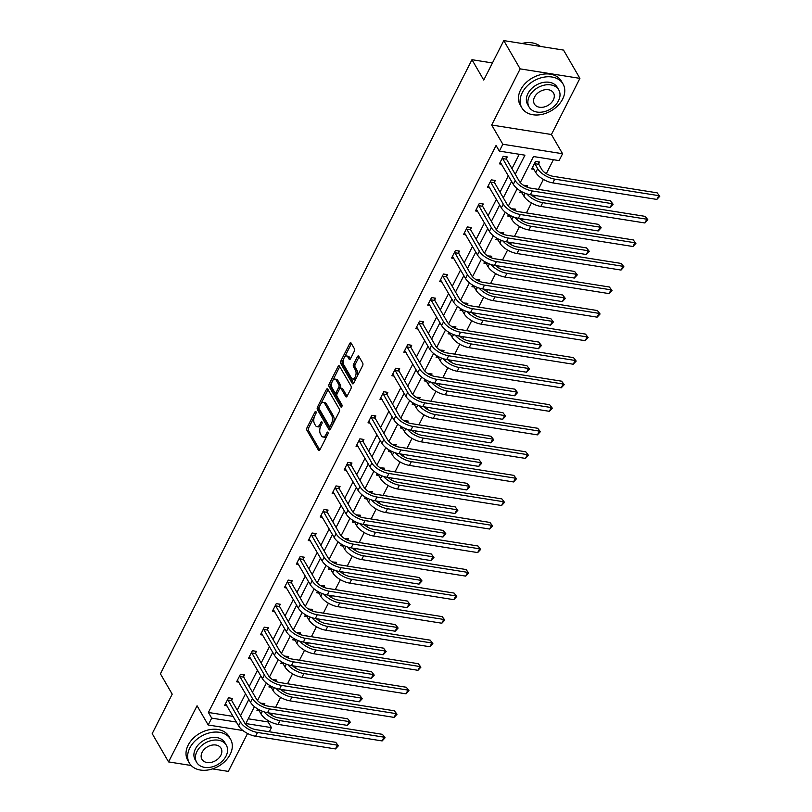 <?xml version="1.0" encoding="UTF-8"?>
<svg xmlns="http://www.w3.org/2000/svg" width="812" height="812" viewBox="0 0 812 812"><rect width="100%" height="100%" fill="white"/><g stroke="black" fill="none" stroke-linecap="round" stroke-linejoin="round"><path stroke-width="1.22" d="M315.98 411.684A1.309 0.67 -81 0 0 315.665 411.43A1.309 0.67 -81 0 0 315.005 411.938L307.017 427.68A1.868 0.954 -81 0 0 306.916 430.269L318.487 450.254A1.868 0.954 -81 0 0 318.954 450.619A1.868 0.954 -81 0 0 319.887 449.889L327.875 434.146A1.309 0.67 -81 0 0 327.947 432.329A1.309 0.67 -81 0 0 327.622 432.075A1.309 0.67 -81 0 0 326.972 432.593L325.937 434.633A5.978 3.065 -81 0 1 322.943 436.978A5.978 3.065 -81 0 1 321.471 435.821L320.507 434.156A5.978 3.065 -81 0 1 320.852 425.853L321.887 423.823A1.309 0.67 -81 0 0 321.968 422.007A1.309 0.67 -81 0 0 321.643 421.753A1.309 0.67 -81 0 0 320.984 422.27L319.958 424.3A5.978 3.065 -81 0 1 316.954 426.655A5.978 3.065 -81 0 1 315.492 425.488L314.528 423.823A5.978 3.065 -81 0 1 314.873 415.531L315.909 413.491A1.309 0.67 -81 0 0 315.98 411.684M579.91 78.368L520.167 68.878L491.686 125.018L551.429 134.518L579.91 78.368L563.528 50.09L503.785 40.6L483.759 80.063L471.965 59.702L160.421 673.808L172.215 694.158L152.189 733.632L168.571 761.91L191.196 765.503M212.531 768.893L228.324 771.4L247.558 733.49M503.785 40.6L520.167 68.878M354.286 351.291A1.868 0.954 -81 0 0 354.387 348.703L351.139 343.09A1.868 0.954 -81 0 0 350.682 342.725A1.868 0.954 -81 0 0 349.749 343.466L340.878 360.944A1.868 0.954 -81 0 0 340.766 363.532L352.347 383.518A1.868 0.954 -81 0 0 352.804 383.883A1.868 0.954 -81 0 0 353.748 383.152L362.609 365.674A1.868 0.954 -81 0 0 362.72 363.076L358.792 356.306A1.868 0.954 -81 0 0 358.336 355.94A1.868 0.954 -81 0 0 357.402 356.681L353.606 364.162A1.868 0.954 -81 0 0 353.494 366.75L355.443 370.11A4.994 2.558 -81 0 1 355.646 375.824A4.994 2.558 -81 0 1 352.652 379.011A4.994 2.558 -81 0 1 351.423 378.037L343.801 364.872A4.994 2.558 -81 0 1 343.598 359.158A4.994 2.558 -81 0 1 346.592 355.981A4.994 2.558 -81 0 1 347.82 356.955L349.089 359.148A1.868 0.954 -81 0 0 349.546 359.503A1.868 0.954 -81 0 0 350.49 358.772L354.286 351.291M242.889 730.506L208.197 724.994L197.062 705.76L168.571 761.91M208.197 724.994L211.688 718.123L236.393 722.051M515.244 174.275L524.938 155.183L499.339 151.113L496.071 145.46L208.41 712.469L211.688 718.123M499.339 151.113L502.831 144.252L562.574 153.742L559.092 160.614L533.494 156.543L520.279 182.588M491.686 125.018L502.831 144.252M327.764 389.161A1.868 0.954 -81 0 0 327.307 388.796A1.868 0.954 -81 0 0 326.373 389.537L317.502 407.015A1.868 0.954 -81 0 0 317.401 409.603L328.972 429.589A1.868 0.954 -81 0 0 329.439 429.954A1.868 0.954 -81 0 0 330.372 429.223L339.243 411.745A1.868 0.954 -81 0 0 339.345 409.147L327.764 389.161M329.195 383.985L338.056 366.496A1.868 0.954 -81 0 1 339 365.765A1.868 0.954 -81 0 1 339.457 366.131L351.038 386.116A1.868 0.954 -81 0 1 350.926 388.704L347.13 396.185A1.868 0.954 -81 0 1 346.196 396.926A1.868 0.954 -81 0 1 345.739 396.56L341.04 388.451A1.868 0.954 -81 0 0 340.583 388.085A1.868 0.954 -81 0 0 339.639 388.826L337.122 393.79A1.868 0.954 -81 0 0 337.021 396.378L341.903 404.812A1.309 0.67 -81 0 1 341.964 406.315A1.309 0.67 -81 0 1 341.172 407.147A1.309 0.67 -81 0 1 340.857 406.893L329.083 386.573A1.868 0.954 -81 0 1 329.195 383.985L330.809 384.238L339.67 366.76L338.056 366.496M492.448 62.96L471.965 59.702M520.512 191.003L519.741 192.525L521.994 192.88M523.425 185.248L527.607 185.613L526.876 187.054M496.619 238.089L495.848 239.611L498.111 239.966M499.542 232.333L503.714 232.709L502.983 234.14M472.736 285.174L471.965 286.697L474.218 287.052M475.649 279.419L479.831 279.795L479.1 281.226M448.843 332.26L448.072 333.783L450.335 334.138M451.766 326.505L455.938 326.881L455.207 328.312M424.96 379.346L424.189 380.869L426.442 381.234M427.873 373.601L432.045 373.967L431.324 375.408M401.067 426.432L400.296 427.954L402.549 428.32M403.99 420.687L408.162 421.052L407.431 422.494M377.184 473.528L376.403 475.05L378.666 475.406M380.097 467.773L384.269 468.138L383.548 469.58M353.291 520.614L352.52 522.136L354.773 522.492M356.204 514.859L360.386 515.224L359.655 516.665M329.398 567.7L328.627 569.222L330.89 569.577M332.321 561.945L336.493 562.32L335.762 563.751M305.515 614.785L304.744 616.308L306.997 616.663M308.428 609.03L312.61 609.406L311.879 610.837M281.622 661.871L280.85 663.394L283.114 663.759M284.545 656.116L288.717 656.492L287.986 657.923M257.739 708.957L256.968 710.48L259.221 710.845M260.652 703.212L264.824 703.578L264.103 705.019M248.249 718.803L268.153 721.959L268.681 720.914M271.594 715.179L272.456 713.474M275.583 707.323L280.627 697.376M283.54 691.641L284.403 689.926M287.519 683.775L292.574 673.828M295.477 668.093L296.35 666.388M299.466 660.237L304.51 650.29M307.423 644.555L308.296 642.84M311.412 636.689L316.457 626.742M319.37 621.007L320.232 619.292M323.359 613.151L328.403 603.204M331.316 597.459L332.179 595.754M335.305 589.603L340.35 579.656M343.263 573.922L344.126 572.206M347.242 566.066L352.296 556.108M355.199 550.374L356.072 548.668M359.188 542.517L364.233 532.571M367.146 526.836L368.019 525.12M371.135 518.969L376.179 509.022M379.092 503.288L379.955 501.583M383.081 495.432L388.126 485.485M391.039 479.75L391.902 478.035M395.018 471.884L400.072 461.937M402.975 456.202L403.848 454.487M406.964 448.346L412.009 438.399M414.922 432.654L415.795 430.949M418.911 424.798L423.955 414.851M426.868 409.116L427.741 407.401M430.857 401.25L435.902 391.303M438.815 385.568L439.678 383.863M442.804 377.712L447.848 367.765M450.761 362.03L451.624 360.315M454.74 354.164L459.795 344.217M462.698 338.482L463.571 336.777M466.687 330.626L471.731 320.679M474.644 314.934L475.517 313.229M478.633 307.078L483.678 297.131M486.591 291.396L487.454 289.681M490.58 283.54L495.624 273.593M498.538 267.848L499.4 266.143M502.526 259.992L507.571 250.045M510.484 244.31L511.347 242.595M514.463 236.444L519.518 226.497M522.42 220.762L523.293 219.057M526.409 212.906L531.454 202.959M534.367 197.225L535.24 195.509M538.356 189.358L543.401 179.411M546.314 173.677L553.398 159.71M269.675 685.419L268.904 686.942L271.167 687.297M272.599 679.664L276.77 680.03L276.039 681.471M293.568 638.333L292.797 639.856L295.05 640.211M296.492 632.578L300.663 632.944L299.932 634.385M317.462 591.237L316.68 592.76L318.943 593.125M320.375 585.493L324.546 585.858L323.826 587.299M341.344 544.152L340.573 545.674L342.837 546.04M344.268 538.407L348.439 538.772L347.709 540.213M365.238 497.066L364.466 498.588L366.719 498.954M368.151 491.311L372.332 491.686L371.602 493.117M389.121 449.98L388.349 451.502L390.613 451.858M392.044 444.225L396.215 444.6L395.485 446.032M413.014 402.894L412.242 404.417L414.496 404.772M415.927 397.139L420.108 397.515L419.378 398.946M436.907 355.808L436.125 357.331L438.389 357.686M439.82 350.053L443.991 350.419L443.261 351.86M460.79 308.712L460.018 310.245L462.272 310.6M463.713 302.967L467.885 303.333L467.154 304.774M484.683 261.626L483.911 263.149L486.165 263.514M487.596 255.881L491.767 256.247L491.047 257.688M508.566 214.541L507.794 216.063L510.058 216.428M511.489 208.796L515.661 209.161L514.93 210.602M538.691 163.77L539.554 162.075L535.514 161.436L531.687 168.977L533.941 169.332M268.153 721.959L271.431 727.623L269.32 731.774M551.429 134.518L562.574 153.742M254.42 706.633L245.833 723.553L271.431 727.623M517.193 188.668L508.332 206.136M505.247 212.216L496.396 229.674M493.31 235.754L484.449 253.222M481.364 259.302L472.503 276.77M469.417 282.85L460.556 300.308M457.471 306.388L448.61 323.856M445.534 329.936L436.673 347.394M433.588 353.474L424.727 370.942M421.641 377.022L412.78 394.48M409.695 400.56L400.834 418.028M397.748 424.108L388.887 441.576M385.812 447.656L376.951 465.114M373.865 471.193L365.004 488.662M361.919 494.741L353.058 512.199M349.972 518.279L341.111 535.747M338.025 541.827L329.175 559.285M326.089 565.365L317.228 582.833M314.142 588.913L305.282 606.381M302.196 612.461L293.335 629.919M290.249 635.999L281.388 653.467M278.313 659.547L269.452 677.005M266.366 683.085L257.505 700.553M240.525 715.788L248.848 699.386M252.471 692.24L260.794 675.838M264.418 668.692L272.741 652.3M276.364 645.154L284.677 628.752M288.311 621.606L296.624 605.214M300.247 598.068L308.57 581.666M312.194 574.52L320.517 558.128M324.14 550.983L332.463 534.58M336.087 527.435L344.4 511.032M348.023 503.887L356.346 487.494M359.97 480.349L368.293 463.946M371.916 456.801L380.239 440.408M383.863 433.263L392.176 416.86M395.809 409.715L404.122 393.323M407.746 386.177L416.069 369.775M419.692 362.629L428.015 346.227M431.639 339.081L439.962 322.689M443.585 315.543L451.898 299.141M455.532 291.995L463.845 275.603M467.468 268.457L475.791 252.055M479.415 244.909L487.738 228.517M491.361 221.371L499.684 204.969M503.308 197.823L511.621 181.421M237.256 710.124L245.569 693.732M249.193 686.587L257.516 670.184M261.139 663.039L269.462 646.646M273.086 639.501L281.409 623.098M285.032 615.953L293.345 599.56M296.969 592.405L305.292 576.012M308.915 568.867L317.238 552.464M320.862 545.319L329.185 528.927M332.808 521.781L341.121 505.379M344.755 498.233L353.068 481.841M356.691 474.695L365.014 458.293M368.638 451.147L376.961 434.745M380.584 427.599L388.907 411.207M392.531 404.061L400.844 387.659M404.477 380.513L412.79 364.121M416.414 356.975L424.737 340.573M428.36 333.427L436.683 317.035M440.307 309.89L448.63 293.487M452.254 286.342L460.566 269.939M464.19 262.794L472.513 246.401M476.136 239.256L484.459 222.853M488.083 215.708L496.406 199.316M500.03 192.17L508.342 175.768M511.976 168.622L519.254 154.28M208.41 712.469L233.115 716.397M501.643 164.207L499.39 163.851L503.217 156.3L507.256 156.939L506.394 158.634M489.707 187.755L487.444 187.389L491.27 179.848L495.31 180.487L494.447 182.182M477.76 211.293L475.497 210.937L479.334 203.386L483.363 204.025L482.511 205.72M465.814 234.841L463.561 234.475L467.387 226.934L471.417 227.573L470.564 229.268M453.867 258.378L451.614 258.023L455.441 250.472L459.48 251.121L458.618 252.816M441.921 281.926L439.668 281.561L443.494 274.02L447.534 274.659L446.671 276.354M429.984 305.464L427.721 305.109L431.548 297.568L435.587 298.207L434.724 299.902M418.038 329.012L415.774 328.657L419.611 321.105L423.641 321.745L422.788 323.44M406.091 352.56L403.838 352.195L407.665 344.653L411.704 345.293L410.842 346.988M394.145 376.098L391.892 375.743L395.718 368.191L399.758 368.831L398.895 370.536M382.208 399.646L379.945 399.281L383.772 391.739L387.811 392.379L386.948 394.074M370.262 423.184L367.998 422.829L371.825 415.277L375.865 415.927L375.002 417.622M358.315 446.732L356.062 446.367L359.889 438.825L363.918 439.465L363.065 441.16M346.369 470.27L344.115 469.915L347.942 462.373L351.982 463.013L351.119 464.708M334.422 493.818L332.169 493.463L335.995 485.911L340.035 486.55L339.172 488.245M322.486 517.366L320.222 517L324.049 509.459L328.089 510.098L327.226 511.793M310.539 540.904L308.276 540.548L312.112 532.997L316.142 533.646L315.289 535.341M298.593 564.452L296.339 564.086L300.166 556.545L304.195 557.184L303.343 558.879M286.646 587.989L284.393 587.634L288.219 580.083L292.259 580.732L291.396 582.427M274.7 611.537L272.446 611.172L276.273 603.631L280.313 604.27L279.45 605.965M262.763 635.075L260.5 634.72L264.326 627.179L268.366 627.818L267.503 629.513M250.817 658.623L248.553 658.268L252.39 650.716L256.419 651.356L255.567 653.051M238.87 682.171L236.617 681.806L240.443 674.264L244.483 674.904L243.62 676.599M226.924 705.709L224.67 705.354L228.497 697.802L232.536 698.452L231.674 700.147M316.954 426.655L318.568 426.909A5.978 3.065 -81 0 0 321.136 425.315M322.943 436.978L324.556 437.242A5.978 3.065 -81 0 0 327.114 435.638M314.498 416.383L308.631 427.934A1.868 0.954 -81 0 0 308.53 430.533L319.816 450.01M319.075 407.37A1.868 0.954 -81 0 0 319.014 409.867L330.301 429.345M328.058 389.669A1.868 0.954 -81 0 0 327.987 389.79L320.76 404.041M319.228 406.944A1.309 0.67 -81 0 0 319.157 408.751L329.317 426.3A1.309 0.67 -81 0 0 329.642 426.554A1.309 0.67 -81 0 0 330.291 426.036L331.387 423.884A5.978 3.065 -81 0 0 331.732 415.592L324.79 403.605A5.978 3.065 -81 0 0 323.318 402.437A5.978 3.065 -81 0 0 320.324 404.792L319.228 406.944M330.931 426.554A1.309 0.67 -81 0 0 331.255 426.807A1.309 0.67 -81 0 0 331.692 426.615M333.377 423.296A5.978 3.065 -81 0 0 333.346 415.856L331.732 415.592M323.318 402.437L324.932 402.701A5.978 3.065 -81 0 1 326.404 403.858L333.346 415.856M347.059 396.317L342.654 388.704A1.868 0.954 -81 0 0 342.197 388.349L340.583 388.085M341.974 406.284L330.697 386.827L329.083 386.573M336.168 380.046A4.994 2.558 -81 0 0 334.94 379.072A4.994 2.558 -81 0 0 331.946 382.249A4.994 2.558 -81 0 0 332.149 387.963L334.828 392.602A1.868 0.954 -81 0 0 335.285 392.967A1.868 0.954 -81 0 0 336.229 392.237L338.746 387.273A1.868 0.954 -81 0 0 338.848 384.675L336.168 380.046L337.782 380.3A4.994 2.558 -81 0 0 336.554 379.326L334.94 379.072M335.285 392.967L336.909 393.221A1.868 0.954 -81 0 0 337.589 392.886M337.782 380.3L340.472 384.939A1.868 0.954 -81 0 1 340.36 387.527L339.903 388.43M330.809 384.238A1.868 0.954 -81 0 0 330.697 386.827M346.592 355.981L348.206 356.235A4.994 2.558 -81 0 1 349.434 357.209L350.419 358.904M352.652 379.011L354.265 379.265A4.994 2.558 -81 0 0 356.366 377.976M357.107 376.514A4.994 2.558 -81 0 0 357.057 370.363L355.443 370.11M359.087 356.803A1.868 0.954 -81 0 0 359.016 356.935L355.22 364.415A1.868 0.954 -81 0 0 355.108 367.004L357.057 370.363M343.75 358.731L342.491 361.198A1.868 0.954 -81 0 0 342.38 363.796L353.677 383.274M351.434 343.588A1.868 0.954 -81 0 0 351.363 343.72L344.491 357.26M263.595 703.385L263.9 704.928M268.589 712.855A9.521 4.354 26.9 0 0 278.343 717.798L382.411 734.332L385.091 737.783L382.137 740.93L278.069 724.395A14.271 6.537 -153.1 0 1 261.048 713.992L258.338 709.312M382.137 740.93L384.056 737.164L279.988 720.63A14.271 6.537 -153.1 0 1 264.113 711.86M385.091 737.783L382.411 734.332M225.533 703.659L238.586 725.827L240.494 722.051L227.634 699.497M231.298 698.249L231.785 700.685L244.534 722.7A9.521 4.354 26.9 0 0 255.881 729.633L335.732 742.32L338.401 745.771L335.457 748.918L255.607 736.24A14.271 6.537 -153.1 0 1 238.586 725.827M335.457 748.918L337.366 745.152L257.526 732.465A14.271 6.537 -153.1 0 1 240.494 722.051M338.401 745.771L335.732 742.32M231.785 700.685L227.746 700.045M189.805 747.974A23.792 17.296 149.9 0 0 189.399 763.107A23.792 17.296 149.9 0 0 209.496 769.715A23.792 17.296 149.9 0 0 230.172 754.389A23.792 17.296 149.9 0 0 230.567 739.255A23.792 17.296 149.9 0 0 210.481 732.647A23.792 17.296 149.9 0 0 189.805 747.974M230.567 739.255L228.933 736.423A23.792 17.296 149.9 0 0 208.836 729.826A23.792 17.296 149.9 0 0 188.161 745.152A23.792 17.296 149.9 0 0 187.755 760.286L189.399 763.107M196.666 762.366L195.164 759.768A17.133 12.454 -30.1 0 1 195.448 748.877A17.133 12.454 -30.1 0 1 210.338 737.844A17.133 12.454 -30.1 0 1 224.812 742.594L226.315 745.193A17.133 12.454 149.9 0 0 211.851 740.442A17.133 12.454 149.9 0 0 196.961 751.476A17.133 12.454 149.9 0 0 196.666 762.366A17.133 12.454 149.9 0 0 211.14 767.127A17.133 12.454 149.9 0 0 226.02 756.094A17.133 12.454 149.9 0 0 226.315 745.193M220.854 755.272A11.043 8.029 149.9 0 0 221.047 748.248A11.043 8.029 149.9 0 0 211.719 745.183A11.043 8.029 149.9 0 0 202.127 752.298A11.043 8.029 149.9 0 0 201.944 759.321A11.043 8.029 149.9 0 0 211.262 762.377A11.043 8.029 149.9 0 0 220.854 755.272M522.258 92.68A23.792 17.296 149.9 0 0 521.852 107.813A23.792 17.296 149.9 0 0 541.939 114.411A23.792 17.296 149.9 0 0 562.625 99.094A23.792 17.296 149.9 0 0 563.02 83.951A23.792 17.296 149.9 0 0 542.934 77.353A23.792 17.296 149.9 0 0 522.258 92.68M563.02 83.951L561.386 81.129A23.792 17.296 149.9 0 0 541.289 74.521A23.792 17.296 149.9 0 0 520.614 89.848A23.792 17.296 149.9 0 0 520.208 104.981L521.852 107.813M529.119 107.072L527.617 104.474A17.133 12.454 -30.1 0 1 527.901 93.573A17.133 12.454 -30.1 0 1 542.792 82.54A17.133 12.454 -30.1 0 1 557.255 87.3L558.768 89.899A17.133 12.454 149.9 0 0 544.304 85.138A17.133 12.454 149.9 0 0 529.414 96.171A17.133 12.454 149.9 0 0 529.119 107.072A17.133 12.454 149.9 0 0 543.593 111.823A17.133 12.454 149.9 0 0 558.473 100.789A17.133 12.454 149.9 0 0 558.768 89.899M553.307 99.977A11.043 8.029 149.9 0 0 553.5 92.954A11.043 8.029 149.9 0 0 544.172 89.888A11.043 8.029 149.9 0 0 534.58 96.993A11.043 8.029 149.9 0 0 534.387 104.017A11.043 8.029 149.9 0 0 543.715 107.082A11.043 8.029 149.9 0 0 553.307 99.977M540.396 46.416A23.792 17.296 149.9 0 0 521.923 43.483M275.532 679.837L275.847 681.39M280.536 689.317A9.521 4.354 26.9 0 0 290.29 694.26L394.358 710.794L397.027 714.235L394.084 717.392L290.016 700.857A14.271 6.537 -153.1 0 1 272.994 690.444L270.274 685.764M394.084 717.392L396.002 713.616L291.934 697.082A14.271 6.537 -153.1 0 1 276.06 688.312M397.027 714.235L394.358 710.794M287.478 656.299L287.793 657.842M292.482 665.769A9.521 4.354 26.9 0 0 302.237 670.712L406.304 687.246L408.974 690.687L406.03 693.844L301.962 677.309A14.271 6.537 -153.1 0 1 284.931 666.906L282.221 662.227M406.03 693.844L407.939 690.078L303.871 673.544A14.271 6.537 -153.1 0 1 287.996 664.774M408.974 690.687L406.304 687.246M237.469 680.111L250.522 702.289L252.441 698.513L239.581 675.96M243.245 674.711L243.732 677.147L256.48 699.152A9.521 4.354 26.9 0 0 267.828 706.095L347.678 718.782L350.348 722.223L347.404 725.38L267.554 712.692A14.271 6.537 -153.1 0 1 250.522 702.289M347.404 725.38L349.312 721.604L269.462 708.917A14.271 6.537 -153.1 0 1 252.441 698.513M350.348 722.223L347.678 718.782M243.732 677.147L239.692 676.508M249.416 656.573L262.469 678.741L264.387 674.965L251.527 652.412M255.191 651.163L255.668 653.599L268.427 675.604A9.521 4.354 26.9 0 0 279.775 682.547L359.614 695.234L362.294 698.675L359.34 701.832L279.501 689.144A14.271 6.537 -153.1 0 1 262.469 678.741M359.34 701.832L361.259 698.066L281.409 685.379A14.271 6.537 -153.1 0 1 264.387 674.965M362.294 698.675L359.614 695.234M255.668 653.599L251.639 652.96M299.425 632.751L299.729 634.304M304.419 642.221A9.521 4.354 26.9 0 0 314.183 647.164L418.251 663.698L420.92 667.149L417.977 670.306L313.909 653.772A14.271 6.537 -153.1 0 1 296.877 643.358L294.167 638.679M417.977 670.306L419.885 666.53L315.817 649.996A14.271 6.537 -153.1 0 1 299.943 641.226M420.92 667.149L418.251 663.698M261.362 633.025L274.415 655.193L276.334 651.427L263.474 628.874M267.128 627.615L267.615 630.061L280.363 652.066A9.521 4.354 26.9 0 0 291.721 658.999L371.561 671.686L374.241 675.137L371.287 678.294L291.437 665.607A14.271 6.537 -153.1 0 1 274.415 655.193M371.287 678.294L373.205 674.518L293.355 661.831A14.271 6.537 -153.1 0 1 276.334 651.427M374.241 675.137L371.561 671.686M267.615 630.061L263.575 629.412M311.372 609.203L311.676 610.756M316.365 618.683A9.521 4.354 26.9 0 0 326.13 623.626L430.198 640.16L432.867 643.601L429.913 646.758L325.845 630.224A14.271 6.537 -153.1 0 1 308.824 619.82L306.114 615.131M429.913 646.758L431.832 642.982L327.764 626.448A14.271 6.537 -153.1 0 1 311.889 617.688M432.867 643.601L430.198 640.16M273.309 609.477L286.362 631.655L288.27 627.879L275.41 605.326M279.074 604.077L279.561 606.513L292.31 628.518A9.521 4.354 26.9 0 0 303.658 635.461L383.508 648.149L386.177 651.589L383.234 654.746L303.383 642.059A14.271 6.537 -153.1 0 1 286.362 631.655M383.234 654.746L385.142 650.97L305.302 638.293A14.271 6.537 -153.1 0 1 288.27 627.879M386.177 651.589L383.508 648.149M279.561 606.513L275.522 605.874M323.318 585.665L323.623 587.218M328.312 595.135A9.521 4.354 26.9 0 0 338.066 600.078L442.134 616.612L444.814 620.063L441.86 623.22L337.792 606.686A14.271 6.537 -153.1 0 1 320.77 596.272L318.06 591.593M441.86 623.22L443.778 619.444L339.71 602.91A14.271 6.537 -153.1 0 1 323.836 594.14M444.814 620.063L442.134 616.612M285.256 585.939L298.308 608.107L300.217 604.341L287.357 581.778M291.021 580.529L291.508 582.975L304.256 604.981A9.521 4.354 26.9 0 0 315.604 611.913L395.454 624.601L398.124 628.052L395.18 631.208L315.33 618.521A14.271 6.537 -153.1 0 1 298.308 608.107M395.18 631.208L397.088 627.432L317.248 614.745A14.271 6.537 -153.1 0 1 300.217 604.341M398.124 628.052L395.454 624.601M291.508 582.975L287.468 582.326M335.255 562.117L335.569 563.67M340.258 571.597A9.521 4.354 26.9 0 0 350.013 576.54L454.081 593.075L456.75 596.515L453.806 599.672L349.739 583.138A14.271 6.537 -153.1 0 1 332.717 572.734L329.997 568.045M453.806 599.672L455.725 595.896L351.657 579.362A14.271 6.537 -153.1 0 1 335.772 570.603M456.75 596.515L454.081 593.075M297.192 562.391L310.245 584.569L312.163 580.793L299.303 558.24M302.967 556.991L303.444 559.427L316.203 581.433A9.521 4.354 26.9 0 0 327.551 588.375L407.401 601.063L410.07 604.504L407.116 607.66L327.277 594.973A14.271 6.537 -153.1 0 1 310.245 584.569M407.116 607.66L409.035 603.884L329.185 591.197A14.271 6.537 -153.1 0 1 312.163 580.793M410.07 604.504L407.401 601.063M303.444 559.427L299.415 558.788M347.201 538.579L347.516 540.122M352.195 548.049A9.521 4.354 26.9 0 0 361.959 552.992L466.027 569.527L468.697 572.978L465.753 576.124L361.685 559.59A14.271 6.537 -153.1 0 1 344.653 549.186L341.943 544.507M465.753 576.124L467.661 572.358L363.593 555.824A14.271 6.537 -153.1 0 1 347.719 547.055M468.697 572.978L466.027 569.527M309.139 538.853L322.191 561.021L324.11 557.245L311.25 534.692M314.914 533.443L315.391 535.879L328.139 557.895A9.521 4.354 26.9 0 0 339.497 564.827L419.337 577.515L422.017 580.956L419.063 584.112L339.223 571.435A14.271 6.537 -153.1 0 1 322.191 561.021M419.063 584.112L420.981 580.347L341.131 567.659A14.271 6.537 -153.1 0 1 324.11 557.245M422.017 580.956L419.337 577.515M315.391 535.879L311.361 535.24M359.148 515.031L359.452 516.584M364.141 524.511A9.521 4.354 26.9 0 0 373.906 529.444L477.974 545.989L480.643 549.43L477.689 552.586L373.632 536.052A14.271 6.537 -153.1 0 1 356.6 525.638L353.89 520.959M477.689 552.586L479.608 548.811L375.54 532.276A14.271 6.537 -153.1 0 1 359.665 523.507M480.643 549.43L477.974 545.989M321.085 515.305L334.138 537.483L336.056 533.707L323.196 511.154M326.85 509.906L327.337 512.342L340.086 534.347A9.521 4.354 26.9 0 0 351.434 541.289L431.284 553.977L433.953 557.418L431.01 560.574L351.16 547.887A14.271 6.537 -153.1 0 1 334.138 537.483M431.01 560.574L432.928 556.799L353.078 544.111A14.271 6.537 -153.1 0 1 336.056 533.707M433.953 557.418L431.284 553.977M327.337 512.342L323.298 511.702M371.094 491.493L371.399 493.036M376.088 500.963A9.521 4.354 26.9 0 0 385.842 505.906L489.91 522.441L492.59 525.882L489.636 529.038L385.568 512.504A14.271 6.537 -153.1 0 1 368.546 502.1L365.836 497.421M489.636 529.038L491.554 525.273L387.486 508.738A14.271 6.537 -153.1 0 1 371.612 499.969M492.59 525.882L489.91 522.441M383.041 467.945L383.345 469.498M388.034 477.415A9.521 4.354 26.9 0 0 397.789 482.358L501.857 498.893L504.526 502.344L501.583 505.5L397.515 488.966A14.271 6.537 -153.1 0 1 380.493 478.552L377.773 473.873M501.583 505.5L503.501 501.725L399.433 485.19A14.271 6.537 -153.1 0 1 383.558 476.421M504.526 502.344L501.857 498.893M394.977 444.397L395.292 445.95M399.981 453.878A9.521 4.354 26.9 0 0 409.735 458.821L513.803 475.355L516.473 478.796L513.529 481.952L409.461 465.418A14.271 6.537 -153.1 0 1 392.429 455.014L389.719 450.325M513.529 481.952L515.437 478.177L411.369 461.642A14.271 6.537 -153.1 0 1 395.495 452.883M516.473 478.796L513.803 475.355M406.924 420.86L407.228 422.413M411.917 430.33A9.521 4.354 26.9 0 0 421.682 435.273L525.75 451.807L528.419 455.258L525.476 458.415L421.408 441.88A14.271 6.537 -153.1 0 1 404.376 431.466L401.666 426.787M525.476 458.415L527.384 454.639L423.316 438.104A14.271 6.537 -153.1 0 1 407.441 429.335M528.419 455.258L525.75 451.807M418.87 397.312L419.175 398.865M423.864 406.792A9.521 4.354 26.9 0 0 433.628 411.735L537.696 428.269L540.366 431.71L537.412 434.867L433.344 418.332A14.271 6.537 -153.1 0 1 416.323 407.928L413.612 403.239M537.412 434.867L539.33 431.091L435.262 414.556A14.271 6.537 -153.1 0 1 419.388 405.797M540.366 431.71L537.696 428.269M430.817 373.774L431.121 375.317M435.811 383.244A9.521 4.354 26.9 0 0 445.565 388.187L549.633 404.721L552.312 408.172L549.359 411.319L445.291 394.784A14.271 6.537 -153.1 0 1 428.269 384.38L425.559 379.701M549.359 411.319L551.277 407.553L447.209 391.019A14.271 6.537 -153.1 0 1 431.334 382.249M552.312 408.172L549.633 404.721M442.753 350.226L443.068 351.779M447.757 359.706A9.521 4.354 26.9 0 0 457.511 364.639L561.579 381.183L564.249 384.624L561.305 387.781L457.237 371.246A14.271 6.537 -153.1 0 1 440.216 360.832L437.495 356.153M561.305 387.781L563.223 384.005L459.156 367.471A14.271 6.537 -153.1 0 1 443.281 358.701M564.249 384.624L561.579 381.183M454.7 326.688L455.014 328.231M459.704 336.158A9.521 4.354 26.9 0 0 469.458 341.101L573.526 357.635L576.195 361.076L573.252 364.233L469.184 347.698A14.271 6.537 -153.1 0 1 452.152 337.295L449.442 332.615M573.252 364.233L575.16 360.467L471.092 343.933A14.271 6.537 -153.1 0 1 455.217 335.163M576.195 361.076L573.526 357.635M466.646 303.14L466.951 304.693M471.64 312.61A9.521 4.354 26.9 0 0 481.404 317.553L585.472 334.087L588.142 337.538L585.198 340.695L481.13 324.161A14.271 6.537 -153.1 0 1 464.099 313.747L461.389 309.067M585.198 340.695L587.106 336.919L483.038 320.385A14.271 6.537 -153.1 0 1 467.164 311.615M588.142 337.538L585.472 334.087M478.593 279.592L478.897 281.145M483.587 289.072A9.521 4.354 26.9 0 0 493.351 294.015L597.419 310.549L600.088 313.99L597.135 317.147L493.067 300.613A14.271 6.537 -153.1 0 1 476.045 290.209L473.335 285.519M597.135 317.147L599.053 313.371L494.985 296.837A14.271 6.537 -153.1 0 1 479.11 288.077M600.088 313.99L597.419 310.549M333.032 491.767L346.085 513.935L347.993 510.159L335.133 487.606M338.797 486.358L339.284 488.794L352.032 510.799A9.521 4.354 26.9 0 0 363.38 517.741L443.23 530.429L445.9 533.87L442.956 537.026L363.106 524.339A14.271 6.537 -153.1 0 1 346.085 513.935M442.956 537.026L444.864 533.261L365.024 520.573A14.271 6.537 -153.1 0 1 347.993 510.159M445.9 533.87L443.23 530.429M339.284 488.794L335.244 488.154M344.968 468.219L358.031 490.387L359.939 486.621L347.079 464.068M350.743 462.81L351.231 465.256L363.979 487.261A9.521 4.354 26.9 0 0 375.327 494.193L455.177 506.881L457.846 510.332L454.903 513.488L375.053 500.801A14.271 6.537 -153.1 0 1 358.031 490.387M454.903 513.488L456.811 509.713L376.961 497.025A14.271 6.537 -153.1 0 1 359.939 486.621M457.846 510.332L455.177 506.881M351.231 465.256L347.191 464.606M356.915 444.671L369.967 466.849L371.886 463.073L359.026 440.52M362.69 439.272L363.167 441.708L375.926 463.713A9.521 4.354 26.9 0 0 387.273 470.655L467.123 483.343L469.793 486.784L466.839 489.94L386.999 477.253A14.271 6.537 -153.1 0 1 369.967 466.849M466.839 489.94L468.757 486.165L388.907 473.477A14.271 6.537 -153.1 0 1 371.886 463.073M469.793 486.784L467.123 483.343M363.167 441.708L359.137 441.068M368.861 421.134L381.914 443.301L383.832 439.536L370.972 416.972M374.626 415.724L375.114 418.16L387.862 440.175A9.521 4.354 26.9 0 0 399.22 447.107L479.06 459.795L481.739 463.246L478.786 466.403L398.936 453.715A14.271 6.537 -153.1 0 1 381.914 443.301M478.786 466.403L480.704 462.627L400.854 449.939A14.271 6.537 -153.1 0 1 383.832 439.536M481.739 463.246L479.06 459.795M375.114 418.16L371.074 417.52M380.808 397.586L393.861 419.763L395.769 415.988L382.919 393.434M386.573 392.186L387.06 394.622L399.808 416.627A9.521 4.354 26.9 0 0 411.156 423.57L491.006 436.257L493.676 439.698L490.732 442.855L410.882 430.167A14.271 6.537 -153.1 0 1 393.861 419.763M490.732 442.855L492.651 439.079L412.8 426.391A14.271 6.537 -153.1 0 1 395.769 415.988M493.676 439.698L491.006 436.257M387.06 394.622L383.02 393.982M392.754 374.048L405.807 396.215L407.715 392.44L394.855 369.886M398.519 368.638L399.007 371.074L411.755 393.089A9.521 4.354 26.9 0 0 423.103 400.022L502.953 412.709L505.622 416.15L502.679 419.307L422.829 406.619A14.271 6.537 -153.1 0 1 405.807 396.215M502.679 419.307L504.587 415.541L424.747 402.853A14.271 6.537 -153.1 0 1 407.715 392.44M505.622 416.15L502.953 412.709M399.007 371.074L394.967 370.434M404.691 350.5L417.744 372.678L419.662 368.902L406.802 346.348M410.466 345.1L410.953 347.536L423.702 369.541A9.521 4.354 26.9 0 0 435.049 376.484L514.899 389.171L517.569 392.612L514.625 395.769L434.775 383.081A14.271 6.537 -153.1 0 1 417.744 372.678M514.625 395.769L516.533 391.993L436.683 379.305A14.271 6.537 -153.1 0 1 419.662 368.902M517.569 392.612L514.899 389.171M410.953 347.536L406.913 346.897M416.637 326.962L429.69 349.13L431.608 345.354L418.748 322.8M422.413 321.552L422.89 323.988L435.648 345.993A9.521 4.354 26.9 0 0 446.996 352.936L526.846 365.623L529.515 369.064L526.562 372.221L446.722 359.533A14.271 6.537 -153.1 0 1 429.69 349.13M526.562 372.221L528.48 368.455L448.63 355.768A14.271 6.537 -153.1 0 1 431.608 345.354M529.515 369.064L526.846 365.623M422.89 323.988L418.86 323.349M428.584 303.414L441.637 325.582L443.555 321.816L430.695 299.263M434.349 298.004L434.836 300.45L447.585 322.455A9.521 4.354 26.9 0 0 458.942 329.388L538.782 342.075L541.462 345.526L538.508 348.683L458.658 335.995A14.271 6.537 -153.1 0 1 441.637 325.582M538.508 348.683L540.427 344.907L460.577 332.22A14.271 6.537 -153.1 0 1 443.555 321.816M541.462 345.526L538.782 342.075M434.836 300.45L430.796 299.801M440.53 279.866L453.583 302.044L455.491 298.268L442.631 275.715M446.295 274.466L446.783 276.902L459.531 298.907A9.521 4.354 26.9 0 0 470.879 305.85L550.729 318.537L553.398 321.978L550.455 325.135L470.605 312.447A14.271 6.537 -153.1 0 1 453.583 302.044M550.455 325.135L552.373 321.359L472.523 308.672A14.271 6.537 -153.1 0 1 455.491 298.268M553.398 321.978L550.729 318.537M446.783 276.902L442.743 276.263M490.539 256.054L490.844 257.607M495.533 265.524A9.521 4.354 26.9 0 0 505.287 270.467L609.355 287.001L612.035 290.452L609.081 293.609L505.013 277.075A14.271 6.537 -153.1 0 1 487.992 266.661L485.282 261.982M609.081 293.609L611 289.833L506.932 273.299A14.271 6.537 -153.1 0 1 491.057 264.529M612.035 290.452L609.355 287.001M452.477 256.328L465.53 278.496L467.438 274.73L454.578 252.167M458.242 250.918L458.729 253.354L471.478 275.369A9.521 4.354 26.9 0 0 482.825 282.302L562.675 294.989L565.345 298.44L562.401 301.597L482.551 288.91A14.271 6.537 -153.1 0 1 465.53 278.496M562.401 301.597L564.31 297.821L484.47 285.134A14.271 6.537 -153.1 0 1 467.438 274.73M565.345 298.44L562.675 294.989M458.729 253.354L454.69 252.715M502.476 232.506L502.79 234.059M507.48 241.986A9.521 4.354 26.9 0 0 517.234 246.929L621.302 263.464L623.971 266.904L621.028 270.061L516.96 253.527A14.271 6.537 -153.1 0 1 499.938 243.123L497.218 238.434M621.028 270.061L622.946 266.285L518.878 249.751A14.271 6.537 -153.1 0 1 502.993 240.991M623.971 266.904L621.302 263.464M464.413 232.78L477.466 254.958L479.384 251.182L466.524 228.629M470.189 227.38L470.666 229.816L483.424 251.821A9.521 4.354 26.9 0 0 494.772 258.764L574.622 271.452L577.291 274.892L574.338 278.049L494.498 265.362A14.271 6.537 -153.1 0 1 477.466 254.958M574.338 278.049L576.256 274.273L496.406 261.586A14.271 6.537 -153.1 0 1 479.384 251.182M577.291 274.892L574.622 271.452M470.666 229.816L466.636 229.177M514.422 208.968L514.737 210.511M519.426 218.438A9.521 4.354 26.9 0 0 529.18 223.381L633.248 239.916L635.918 243.367L632.974 246.513L528.906 229.979A14.271 6.537 -153.1 0 1 511.875 219.575L509.165 214.896M632.974 246.513L634.882 242.747L530.815 226.213A14.271 6.537 -153.1 0 1 514.94 217.443M635.918 243.367L633.248 239.916M476.36 209.242L489.413 231.41L491.331 227.634L478.471 205.081M482.135 203.832L482.612 206.268L495.361 228.284A9.521 4.354 26.9 0 0 506.718 235.216L586.558 247.904L589.238 251.344L586.284 254.501L506.444 241.814A14.271 6.537 -153.1 0 1 489.413 231.41M586.284 254.501L588.203 250.735L508.353 238.048A14.271 6.537 -153.1 0 1 491.331 227.634M589.238 251.344L586.558 247.904M482.612 206.268L478.583 205.629M526.369 185.42L526.673 186.973M531.363 194.9A9.521 4.354 26.9 0 0 541.127 199.833L645.195 216.378L647.864 219.819L644.921 222.975L540.853 206.441A14.271 6.537 -153.1 0 1 523.821 196.027L521.111 191.348M644.921 222.975L646.829 219.199L542.761 202.665A14.271 6.537 -153.1 0 1 526.886 193.895M647.864 219.819L645.195 216.378M488.306 185.694L501.359 207.872L503.278 204.096L490.418 181.543M494.072 180.294L494.559 182.73L507.307 204.736A9.521 4.354 26.9 0 0 518.665 211.678L598.505 224.356L601.174 227.807L598.231 230.963L518.381 218.276A14.271 6.537 -153.1 0 1 501.359 207.872M598.231 230.963L600.149 227.187L520.299 214.5A14.271 6.537 -153.1 0 1 503.278 204.096M601.174 227.807L598.505 224.356M494.559 182.73L490.519 182.091M538.315 161.882L538.803 164.318L541.716 169.353A9.521 4.354 26.9 0 0 553.063 176.295L657.131 192.83L659.811 196.271L656.857 199.427L552.789 182.893A14.271 6.537 -153.1 0 1 535.768 172.489L532.54 167.282M656.857 199.427L658.776 195.662L554.708 179.127A14.271 6.537 -153.1 0 1 537.686 168.713L534.651 163.131M659.811 196.271L657.131 192.83M538.803 164.318L534.763 163.679M500.253 162.156L513.306 184.324L515.214 180.548L502.354 157.995M506.018 156.746L506.505 159.182L519.254 181.188A9.521 4.354 26.9 0 0 530.601 188.13L610.451 200.818L613.121 204.259L610.177 207.415L530.327 194.728A14.271 6.537 -153.1 0 1 513.306 184.324M610.177 207.415L612.086 203.65L532.246 190.962A14.271 6.537 -153.1 0 1 515.214 180.548M613.121 204.259L610.451 200.818M506.505 159.182L502.466 158.543M316.122 412.12L315.005 411.938M328.089 432.766L326.972 432.593M322.11 422.443L320.984 422.27M321.522 424.554L319.958 424.3M327.5 434.877L325.937 434.633M319.502 450.416L318.487 450.254M308.53 430.533L306.916 430.269M308.631 427.934L307.017 427.68M329.987 429.751L328.972 429.589M319.014 409.867L317.401 409.603M319.096 407.269L317.502 407.015M327.987 389.79L326.373 389.537M331.864 426.29L330.291 426.036M332.95 424.138L331.387 423.884M326.404 403.858L324.79 403.605M346.744 396.713L345.739 396.56M342.654 388.704L341.04 388.451M341.558 407.005L340.857 406.893M337.792 392.48L336.229 392.237M340.36 387.527L338.746 387.273M340.472 384.939L338.848 384.675M350.094 359.3L349.089 359.148M349.434 357.209L347.82 356.955M355.108 367.004L353.494 366.75M355.22 364.415L353.606 364.162M359.016 356.935L357.402 356.681M353.352 383.68L352.347 383.518M342.38 363.796L340.766 363.532M342.491 361.198L340.878 360.944M351.363 343.72L349.749 343.466M261.048 713.992L262.428 711.261M278.069 724.395L279.988 720.63M255.607 736.24L257.526 732.465M272.994 690.444L274.375 687.723M290.016 700.857L291.934 697.082M284.931 666.906L286.321 664.175M301.962 677.309L303.871 673.544M267.554 712.692L269.462 708.917M279.501 689.144L281.409 685.379M296.877 643.358L298.258 640.638M313.909 653.772L315.817 649.996M291.437 665.607L293.355 661.831M308.824 619.82L310.204 617.09M325.845 630.224L327.764 626.448M303.383 642.059L305.302 638.293M320.77 596.272L322.151 593.552M337.792 606.686L339.71 602.91M315.33 618.521L317.248 614.745M332.717 572.734L334.097 570.004M349.739 583.138L351.657 579.362M327.277 594.973L329.185 591.197M344.653 549.186L346.044 546.456M361.685 559.59L363.593 555.824M339.223 571.435L341.131 567.659M356.6 525.638L357.98 522.918M373.632 536.052L375.54 532.276M351.16 547.887L353.078 544.111M368.546 502.1L369.927 499.37M385.568 512.504L387.486 508.738M380.493 478.552L381.873 475.832M397.515 488.966L399.433 485.19M392.429 455.014L393.82 452.284M409.461 465.418L411.369 461.642M404.376 431.466L405.767 428.746M421.408 441.88L423.316 438.104M416.323 407.928L417.703 405.198M433.344 418.332L435.262 414.556M428.269 384.38L429.649 381.65M445.291 394.784L447.209 391.019M440.216 360.832L441.596 358.112M457.237 371.246L459.156 367.471M452.152 337.295L453.543 334.564M469.184 347.698L471.092 343.933M464.099 313.747L465.479 311.026M481.13 324.161L483.038 320.385M476.045 290.209L477.426 287.478M493.067 300.613L494.985 296.837M363.106 524.339L365.024 520.573M375.053 500.801L376.961 497.025M386.999 477.253L388.907 473.477M398.936 453.715L400.854 449.939M410.882 430.167L412.8 426.391M422.829 406.619L424.747 402.853M434.775 383.081L436.683 379.305M446.722 359.533L448.63 355.768M458.658 335.995L460.577 332.22M470.605 312.447L472.523 308.672M487.992 266.661L489.372 263.941M505.013 277.075L506.932 273.299M482.551 288.91L484.47 285.134M499.938 243.123L501.319 240.393M516.96 253.527L518.878 249.751M494.498 265.362L496.406 261.586M511.875 219.575L513.265 216.845M528.906 229.979L530.815 226.213M506.444 241.814L508.353 238.048M523.821 196.027L525.202 193.307M540.853 206.441L542.761 202.665M518.381 218.276L520.299 214.5M535.768 172.489L537.686 168.713M552.789 182.893L554.708 179.127M530.327 194.728L532.246 190.962M331.255 426.807L329.642 426.554"/></g></svg>
